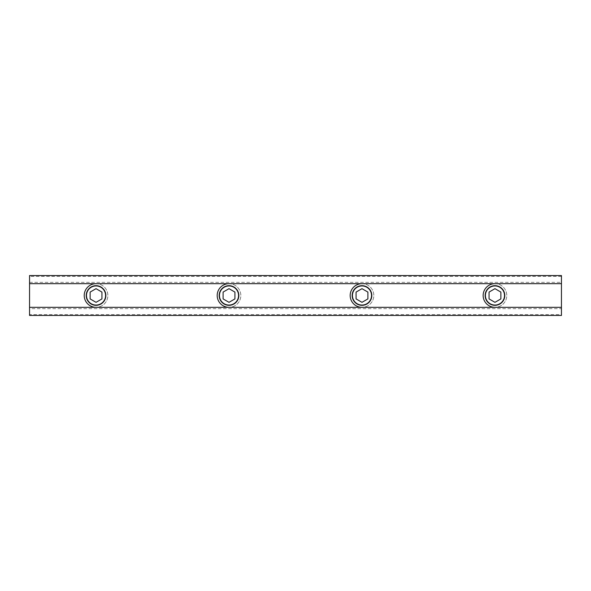 <?xml version="1.0" encoding="UTF-8"?>
<svg xmlns="http://www.w3.org/2000/svg" width="591" height="591" viewBox="0 0 591 591"><rect width="100%" height="100%" fill="white"/><g stroke="black" fill="none" stroke-linecap="round" stroke-linejoin="round"><path stroke-width="0.44" stroke-dasharray="2.96 2.22" d="M361.988 285.682A9.818 9.818 0 0 0 352.17 295.5A9.818 9.818 0 0 0 361.988 305.318A9.818 9.818 0 0 0 371.805 295.5A9.818 9.818 0 0 0 361.988 285.682M229.013 285.682A9.818 9.818 0 0 0 219.195 295.5A9.818 9.818 0 0 0 229.013 305.318A9.818 9.818 0 0 0 238.83 295.5A9.818 9.818 0 0 0 229.013 285.682M96.038 285.682A9.818 9.818 0 0 0 86.22 295.5A9.818 9.818 0 0 0 96.038 305.318A9.818 9.818 0 0 0 105.855 295.5A9.818 9.818 0 0 0 96.038 285.682M494.963 285.682A9.818 9.818 0 0 0 485.145 295.5A9.818 9.818 0 0 0 494.963 305.318A9.818 9.818 0 0 0 504.78 295.5A9.818 9.818 0 0 0 494.963 285.682M561.45 314.582L561.45 315.446L29.55 315.446L29.55 314.582L561.45 314.582L561.45 308.65L29.55 308.65L29.55 314.582M561.45 276.418L29.55 276.418L29.55 275.554L561.45 275.554L561.45 308.65M29.55 276.418L29.55 308.65M29.55 282.35L561.45 282.35M29.55 283.68L561.45 283.68M29.55 307.32L561.45 307.32M494.963 305.052A9.552 9.552 0 0 0 503.237 290.72A9.552 9.552 0 0 0 486.688 290.72A9.552 9.552 0 0 0 494.963 305.052M494.963 307.32A11.82 11.82 0 0 1 484.723 289.59A11.82 11.82 0 0 1 505.202 289.59A11.82 11.82 0 0 1 494.963 307.32A11.82 11.82 0 0 0 506.783 295.5A11.82 11.82 0 0 0 494.963 283.68M494.963 288.674L489.053 292.087L489.053 298.913L494.963 302.326L500.873 298.913L500.873 292.087L494.963 288.674M361.988 305.052A9.552 9.552 0 0 0 370.262 290.72A9.552 9.552 0 0 0 353.714 290.72A9.552 9.552 0 0 0 361.988 305.052M361.988 307.32A11.82 11.82 0 0 1 351.748 289.59A11.82 11.82 0 0 1 372.227 289.59A11.82 11.82 0 0 1 361.988 307.32A11.82 11.82 0 0 0 373.808 295.5A11.82 11.82 0 0 0 361.988 283.68M361.988 288.674L356.077 292.087L356.077 298.913L361.988 302.326L367.898 298.913L367.898 292.087L361.988 288.674M229.013 305.052A9.552 9.552 0 0 0 237.286 290.72A9.552 9.552 0 0 0 220.739 290.72A9.552 9.552 0 0 0 229.013 305.052M229.013 307.32A11.82 11.82 0 0 1 218.773 289.59A11.82 11.82 0 0 1 239.252 289.59A11.82 11.82 0 0 1 229.013 307.32A11.82 11.82 0 0 0 240.833 295.5A11.82 11.82 0 0 0 229.013 283.68M229.013 288.674L223.102 292.087L223.102 298.913L229.013 302.326L234.923 298.913L234.923 292.087L229.013 288.674M96.038 305.052A9.552 9.552 0 0 0 104.311 290.72A9.552 9.552 0 0 0 87.763 290.72A9.552 9.552 0 0 0 96.038 305.052M96.038 307.32A11.82 11.82 0 0 1 85.798 289.59A11.82 11.82 0 0 1 106.277 289.59A11.82 11.82 0 0 1 96.038 307.32A11.82 11.82 0 0 0 107.858 295.5A11.82 11.82 0 0 0 96.038 283.68M96.038 288.674L90.127 292.087L90.127 298.913L96.038 302.326L101.948 298.913L101.948 292.087L96.038 288.674"/><path stroke-width="0.89" d="M361.988 305.318A9.818 9.818 0 0 1 353.484 290.587A9.818 9.818 0 0 1 370.491 290.587A9.818 9.818 0 0 1 361.988 305.318M229.013 305.318A9.818 9.818 0 0 1 220.509 290.587A9.818 9.818 0 0 1 237.516 290.587A9.818 9.818 0 0 1 229.013 305.318M96.038 305.318A9.818 9.818 0 0 1 87.534 290.587A9.818 9.818 0 0 1 104.541 290.587A9.818 9.818 0 0 1 96.038 305.318M494.963 305.318A9.818 9.818 0 0 1 486.459 290.587A9.818 9.818 0 0 1 503.466 290.587A9.818 9.818 0 0 1 494.963 305.318M561.45 307.32L561.45 315.446L29.55 315.446L29.55 275.554L561.45 275.554L561.45 307.32L29.55 307.32M29.55 283.68L561.45 283.68M494.963 283.68A11.82 11.82 0 0 0 483.142 295.5A11.82 11.82 0 0 0 494.963 307.32M494.963 305.052A9.552 9.552 0 0 1 486.688 290.72A9.552 9.552 0 0 1 503.237 290.72A9.552 9.552 0 0 1 494.963 305.052M500.873 292.087L500.873 298.913L494.963 302.326L489.053 298.913L489.053 292.087L494.963 288.674L500.873 292.087M361.988 283.68A11.82 11.82 0 0 0 350.168 295.5A11.82 11.82 0 0 0 361.988 307.32M361.988 305.052A9.552 9.552 0 0 1 353.714 290.72A9.552 9.552 0 0 1 370.262 290.72A9.552 9.552 0 0 1 361.988 305.052M367.898 292.087L367.898 298.913L361.988 302.326L356.077 298.913L356.077 292.087L361.988 288.674L367.898 292.087M229.013 283.68A11.82 11.82 0 0 0 217.192 295.5A11.82 11.82 0 0 0 229.013 307.32M229.013 305.052A9.552 9.552 0 0 1 220.739 290.72A9.552 9.552 0 0 1 237.286 290.72A9.552 9.552 0 0 1 229.013 305.052M234.923 292.087L234.923 298.913L229.013 302.326L223.102 298.913L223.102 292.087L229.013 288.674L234.923 292.087M96.038 283.68A11.82 11.82 0 0 0 84.218 295.5A11.82 11.82 0 0 0 96.038 307.32M96.038 305.052A9.552 9.552 0 0 1 87.763 290.72A9.552 9.552 0 0 1 104.311 290.72A9.552 9.552 0 0 1 96.038 305.052M101.948 292.087L101.948 298.913L96.038 302.326L90.127 298.913L90.127 292.087L96.038 288.674L101.948 292.087"/></g></svg>
